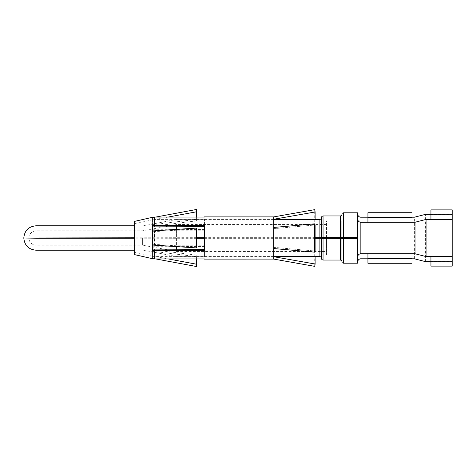 <?xml version="1.0" encoding="UTF-8"?>
<svg xmlns="http://www.w3.org/2000/svg" width="476" height="476" viewBox="0 0 476 476"><rect width="100%" height="100%" fill="white"/><g stroke="black" fill="none" stroke-linecap="round" stroke-linejoin="round"><path stroke-width="0.36" stroke-dasharray="2.38 1.78" d="M430.935 256.588L430.935 261.627L452.2 261.627L452.2 266.12M452.2 261.627L452.2 209.88M357.702 261.943L357.702 219.103M367.936 222.25L367.936 217.211L412.037 217.211L412.037 212.712M412.037 222.25L412.037 217.211M430.935 219.412L430.935 214.373L452.2 214.373M425.425 261.627L425.425 214.373M412.037 253.75L412.037 263.287M357.702 256.897L357.702 238.351L357.702 258.159L357.702 238.351L357.702 258.159L346.992 258.159L346.992 237.702M367.936 253.75L367.936 258.789L412.037 258.789M414.4 258.789L414.4 217.211M357.702 263.198L357.702 212.802M315.118 238.238L204.454 238.238M196.576 238.238L177.048 238.238L177.048 251.542L177.048 224.458L177.048 237.762L134.631 237.875M134.631 238.125L177.048 238.238M196.576 238.327L134.631 238.214M315.118 238.327L204.454 238.327M341.952 261.621L341.952 261.627C342.018 260.937 341.423 262.609 343.523 263.198L343.523 212.802C341.423 213.391 342.018 215.063 341.952 214.373L341.952 214.914M341.952 255.011L341.952 220.989M315.118 237.673L204.454 237.673M196.576 237.673L134.631 237.786M315.118 237.762L204.454 237.762M196.576 237.762L177.048 237.762M142.389 238.125L142.389 245.164L177.048 251.542L326.512 251.542L326.512 238.297L326.512 255.011L346.992 255.011L346.992 238.351L346.992 258.159M321.473 258.474L321.473 217.859M321.473 251.542L321.473 224.458L321.473 251.542M176.572 238.327L176.572 246.616M176.572 249.341L176.572 226.659M176.572 229.384L176.572 237.673M143.49 238.214L143.49 237.786M36.003 250.203L36.003 238.125L36.003 245.164L142.389 245.164L142.389 237.875M326.512 251.542L326.512 238.238M326.512 237.762L326.512 220.989L346.992 220.989M326.512 255.011L326.512 220.989M346.992 255.011L346.992 238.297M367.936 217.211L367.936 212.712M430.935 214.373L430.935 209.88M367.936 258.789L367.936 263.287M430.935 261.627L430.935 266.12M152.475 224.737L196.576 219.371L196.576 220.888L152.475 226.249L152.475 217.681L155.979 217.026M196.576 219.371L196.576 209.458M168.409 217.026L152.475 219.995L152.475 217.681M196.576 220.888L196.576 217.026M152.475 219.876L152.475 230.985L152.475 219.728L154.527 219.406L154.527 226.659M152.475 245.015L152.475 258.563L152.475 245.015L154.527 245.247L154.527 230.747L204.454 230.747L204.454 219.257L154.527 219.406M152.481 256.124L154.527 256.594L204.454 256.743L204.454 245.253L154.527 245.253M154.527 249.341L154.527 256.594M196.576 228.087L196.576 228.896L152.475 231.747L152.475 250.328M135.154 244.872L135.154 223.666L135.154 244.872M152.481 230.985L154.527 230.753M273.962 256.588L273.962 228.629L273.962 247.371L315.112 251.013L314.707 252.173L314.707 266.352M315.118 256.588L315.118 251.013L273.754 247.371L273.754 259.105L273.754 227.445L314.707 223.827L314.707 209.648M204.454 225.469L204.454 250.531M152.475 246.235L204.454 246.443L204.454 245.253M196.576 258.974L196.576 255.112L152.475 249.751L152.475 258.319L152.475 256.011L168.409 258.974M204.454 246.443L204.454 256.594M196.576 247.913L196.576 247.103L152.475 244.253L152.475 245.057L152.475 225.672M152.475 219.728L135.154 223.666L134.631 221.364L134.631 254.636L135.154 252.334L152.475 256.272M152.475 229.765L204.454 229.557L204.454 230.747M204.454 219.257L273.754 219.257L273.754 228.629L273.962 219.412M273.754 248.555L273.754 247.371L273.754 248.555L314.707 252.173M273.754 227.445L273.754 219.257M204.454 229.557L204.454 219.406M154.266 246.443L154.266 229.557M155.979 258.974L152.475 258.319M152.475 251.263L196.576 256.629L196.576 255.112M196.576 266.542L196.576 256.629M196.576 228.896L196.576 247.103M314.707 223.827L315.112 224.987L273.962 228.629L315.118 224.987L315.118 219.412M360.85 258.789L360.85 217.211M340.376 260.051L340.376 215.949M323.049 260.051L323.049 215.949M319.902 256.588L319.902 219.412M36.003 237.875L36.003 225.797M326.512 224.458L177.048 224.458L142.389 230.836L36.003 230.836C31.654 231.259 29.268 233.651 28.84 238C29.268 242.349 31.654 244.741 36.003 245.164L36.003 238.125M346.992 217.841L357.702 217.841M134.631 250.203L143.49 250.203L176.572 256.588L273.754 256.588M134.631 225.797L143.49 225.797L176.572 219.412L273.754 219.412M204.454 256.743L273.754 256.743"/><path stroke-width="0.71" d="M357.702 256.897A3.148 3.148 0 0 1 360.85 253.75L415.036 253.75L426.062 256.588L452.2 256.588L452.2 209.88L430.935 209.88L430.935 214.765L452.2 214.765M452.2 256.588L452.2 266.12L430.935 266.12L430.935 261.235L452.2 261.235M357.702 214.057L357.702 217.841L357.702 214.057A3.148 3.148 0 0 0 360.85 217.211L367.936 217.211M357.702 219.103A3.148 3.148 0 0 0 360.85 222.25L412.037 222.25L412.037 212.712L367.936 212.712L367.936 217.597L412.037 217.597M412.037 217.211L414.4 217.211L425.425 214.373L430.935 214.373M452.2 219.412L426.062 219.412L415.036 222.25L412.037 222.25M412.037 258.789L414.4 258.789L425.425 261.627L430.935 261.627M357.702 258.159L357.702 261.943A3.148 3.148 0 0 1 360.85 258.789L367.936 258.789M426.062 256.588L426.062 219.412M315.118 238.327L357.702 238.44L357.702 237.649L315.118 237.762M346.992 238.351L357.702 238.351L357.702 212.802L343.523 212.802L343.523 237.56L357.702 237.56M415.036 253.75L415.036 222.25M357.702 238.44L357.702 263.198L343.523 263.198L343.523 238.44M346.992 237.649L346.992 238.297L315.118 238.238M204.454 238.238L196.576 238.238M134.631 238.125L23.8 238L36.003 238.214L36.003 250.203L134.631 250.203M134.631 238.214L36.003 238.214M204.454 238.327L196.576 238.327M321.473 238.351L321.473 258.474C321.389 259.146 321.913 259.676 323.049 260.051L340.376 260.051C341.441 260.301 341.964 260.83 341.952 261.627L341.952 238.411M341.952 261.086L341.952 255.011M341.952 220.989L341.952 237.589L343.523 237.56M340.376 237.613L323.049 237.613L323.049 215.949L340.376 215.949L340.376 237.613L341.952 237.589M323.049 237.613L315.118 237.673M204.454 237.673L196.576 237.673M134.631 237.786L23.8 238C24.526 245.414 28.596 249.483 36.003 250.203M134.631 237.875L28.84 238M204.454 237.762L196.576 237.762M273.754 219.412L319.902 219.412C320.961 219.162 321.49 218.639 321.473 217.841L321.473 237.649M321.473 258.141L321.473 251.542L321.473 258.141M321.473 224.458L321.473 217.859L321.473 224.458M176.572 246.616L176.572 249.341M176.572 226.659L176.572 229.384M326.512 237.702L326.512 238.297M367.936 222.25L367.936 217.597M430.935 219.412L430.935 214.765M412.037 253.75L412.037 263.287L367.936 263.287L367.936 258.403L412.037 258.403M367.936 253.75L367.936 258.403M430.935 256.588L430.935 261.235M155.979 217.026L196.576 209.458L196.576 211.784L168.409 217.026M196.576 217.026L196.576 211.784M154.266 250.531L152.475 250.328L152.475 249.109L204.454 249.341L204.454 250.531L154.266 250.531L154.266 258.974L204.454 258.974M168.409 258.974L196.576 264.216L196.576 258.974M152.475 258.563L154.266 258.974M152.475 226.891L152.475 225.672L154.266 225.469L204.454 225.469L204.454 226.659L152.481 226.891L152.475 249.109M152.475 258.7L134.631 254.636L134.631 221.364L152.475 217.3M273.754 219.257L315.118 211.975L314.707 209.648L273.76 216.895L273.754 227.016L273.754 227.445L314.707 223.827L315.112 224.975L315.118 250.477L314.707 252.173L273.76 248.555L273.754 259.099L314.707 266.352L315.112 264.049L315.118 256.588M273.962 256.743L315.118 264.025M273.754 259.099L204.454 259.105M204.454 226.659L204.454 249.341M204.454 217.026L154.266 217.026L154.266 225.469M273.76 227.445L273.76 248.555M196.576 264.216L196.576 266.542L155.979 258.974M152.475 217.437L154.266 217.026M152.475 245.057L196.576 247.913L196.576 228.087L152.475 230.943M315.118 219.412L315.118 211.975M314.707 223.827L314.707 252.173M357.702 238.351L357.702 237.649M360.85 253.75L360.85 222.25M340.376 238.387L340.376 260.051M323.049 238.387L323.049 260.051M319.902 238.327L319.902 256.588C320.961 256.838 321.49 257.361 321.473 258.159M319.902 219.412L319.902 237.673M134.631 225.797L36.003 225.797L36.003 237.786M340.376 215.949C341.441 215.699 341.964 215.17 341.952 214.373L341.952 214.379M323.049 215.949C321.913 216.324 321.389 216.854 321.473 217.526M273.754 256.588L319.902 256.588M36.003 225.797C28.596 226.516 24.526 230.586 23.8 238M204.454 216.895L273.754 216.895"/></g></svg>
